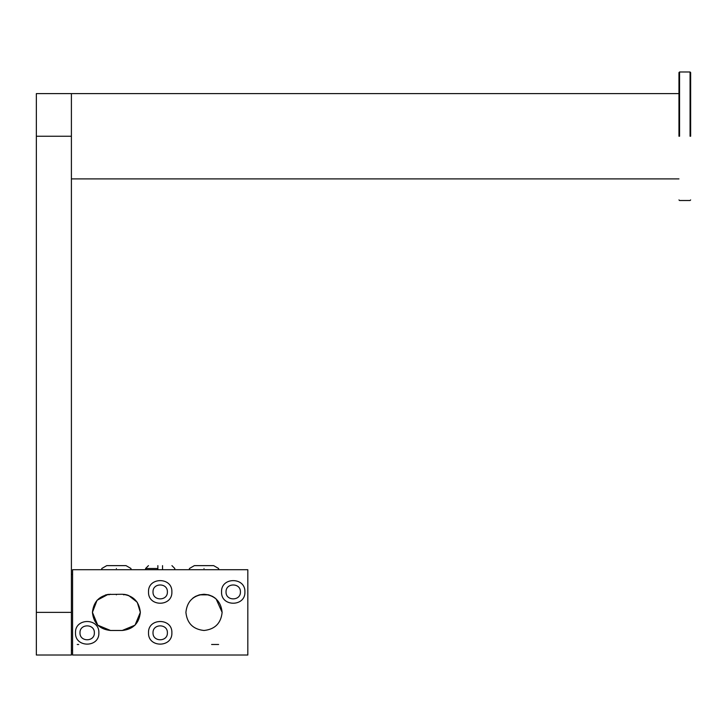 <?xml version="1.0" encoding="UTF-8"?>
<svg xmlns="http://www.w3.org/2000/svg" width="727" height="727" viewBox="0 0 727 727"><rect width="100%" height="100%" fill="white"/><g stroke="black" fill="none" stroke-linecap="round" stroke-linejoin="round"><path stroke-width="1.09" d="M192.9 598.067L195.454 596.404M195.499 596.385L199.289 594.886M199.343 594.868L203.987 594.259M204.042 594.259L208.685 594.868M208.74 594.886L212.529 596.385M212.575 596.404L215.128 598.067M128.461 595.368L137.249 602.256L140.338 612.37L135.031 625.175L122.227 630.482L110.54 630.482L97.736 625.175L92.429 612.37L97.045 600.293L107.978 594.441L122.227 594.259L124.79 594.441L123.69 594.84M107.914 594.45L105.279 595.04L107.914 594.45M124.853 594.45L127.489 595.04L124.853 594.45M122.227 594.259C133.15 595.413 139.184 601.447 140.338 612.37C139.184 623.293 133.15 629.328 122.227 630.482M185.903 612.37C187.057 601.447 193.091 595.413 204.014 594.259C214.938 595.413 220.972 601.447 222.126 612.37C220.972 623.293 214.938 629.328 204.014 630.482C193.091 629.328 187.057 623.293 185.903 612.37M216.092 598.875L222.126 612.37M110.54 630.482C99.617 629.328 93.583 623.293 92.429 612.37C93.583 601.447 99.617 595.413 110.54 594.259M148.517 632.817C147.872 617.75 172.526 617.75 171.881 632.817C172.526 647.884 147.872 647.884 148.517 632.817M153.015 632.817C152.625 642.077 167.773 642.077 167.383 632.817C167.773 623.557 152.625 623.557 153.015 632.817M148.517 591.923C147.872 576.856 172.526 576.856 171.881 591.923C172.526 606.99 147.872 606.99 148.517 591.923M153.015 591.923C152.625 601.184 167.773 601.184 167.383 591.923C167.773 582.663 152.625 582.663 153.015 591.923M75.49 632.817C74.854 617.75 99.499 617.75 98.863 632.817C99.499 647.884 74.854 647.884 75.49 632.817M79.988 632.817C79.597 642.077 94.755 642.077 94.356 632.817C94.755 623.557 79.597 623.557 79.988 632.817M221.544 591.923C220.899 576.856 245.553 576.856 244.908 591.923C245.553 606.99 220.899 606.99 221.544 591.923M226.042 591.923C225.643 601.184 240.801 601.184 240.41 591.923C240.801 582.663 225.643 582.663 226.042 591.923M72.573 569.723L72.573 655.018L247.825 655.018L247.825 569.723L72.573 569.723M218.618 569.723L218.618 568.496L213.656 565.633L194.373 565.633L189.411 568.496L189.411 569.723M204.014 568.496C222.844 568.496 222.844 568.496 204.014 568.496C185.185 568.496 185.185 568.496 204.014 568.496M199.452 594.84L208.576 594.84M130.987 569.723L130.987 568.496L126.025 565.633L106.742 565.633L101.78 568.496L101.78 569.723M116.384 568.496C135.222 568.496 135.222 568.496 116.384 568.496C97.554 568.496 97.554 568.496 116.384 568.496M116.384 594.84C125.798 594.84 125.798 594.84 116.384 594.84C106.969 594.84 106.969 594.84 116.384 594.84M71.4 136.249L71.4 93.601L71.4 178.897L71.4 93.601L71.4 136.249L36.35 136.249L36.35 93.601L36.35 655.018L36.35 612.37L71.4 612.37L71.4 136.249M71.4 612.37L71.4 655.018L71.4 612.37M690.65 136.249L690.65 72.573L690.65 136.249M690.068 136.249L690.068 71.982L690.068 136.249M679.554 136.249L679.554 71.982L679.554 136.249M678.963 136.249L678.963 72.573L678.963 136.249M162.539 565.633C174.762 565.633 174.762 565.633 162.539 565.633L162.539 569.723M157.859 569.723L157.859 565.633C145.636 565.633 145.636 565.633 157.859 565.633M145.591 569.723L145.591 568.496L148.462 565.633M162.539 568.496C178.469 568.496 178.469 568.496 162.539 568.496M157.859 568.496L145.591 568.496M78.707 644.495L77.244 644.495M211.612 644.495L218.618 644.495M108.796 594.341L109.086 594.84M71.4 650.338L72.573 650.338M71.4 574.394L72.573 574.394M678.963 93.601L36.35 93.601M71.4 655.018L36.35 655.018M678.963 178.897L71.4 178.897M690.65 199.925L690.068 200.507L679.554 200.507L678.963 199.925M690.65 72.573L690.068 71.982L679.554 71.982L678.963 72.573M174.807 569.723L174.807 568.496L171.935 565.633"/></g></svg>
